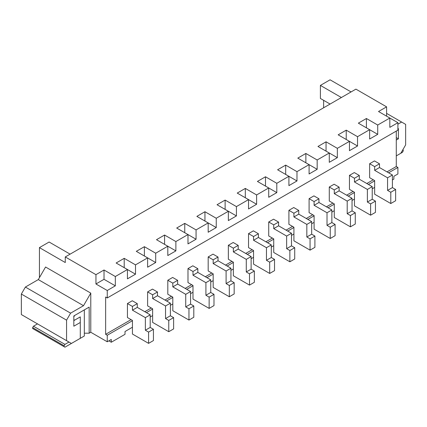 <?xml version="1.0" encoding="UTF-8"?>
<svg xmlns="http://www.w3.org/2000/svg" width="427" height="427" viewBox="0 0 427 427"><rect width="100%" height="100%" fill="white"/><g stroke="black" fill="none" stroke-linecap="round" stroke-linejoin="round"><path stroke-width="0.64" d="M374.65 166.61L369.643 163.717L374.484 160.92L379.491 163.813L379.491 167.539L392.408 175.001L392.408 187.592L395.637 189.455L395.637 200.727L390.796 203.524L390.796 192.251L387.567 190.389L387.567 177.797L374.65 170.336L374.65 166.61L379.491 163.813M369.643 163.717L369.643 177.701L374.65 180.594L374.65 194.205L390.796 203.524M374.65 170.336L379.491 167.539M387.567 177.797L392.408 175.001M387.567 190.389L392.408 187.592M390.796 192.251L395.637 189.455M354.463 178.262L349.457 175.369L349.457 189.353L354.463 192.246L354.463 205.857L370.609 215.176L370.609 203.903L367.38 202.04L367.38 189.449L354.463 181.993L354.463 178.262L359.31 175.465L354.303 172.572L349.457 175.369M370.609 215.176L375.456 212.379L375.456 201.106L372.227 199.244L372.227 186.652L359.31 179.196L359.31 175.465M354.463 181.993L359.31 179.196M367.38 189.449L372.227 186.652M367.38 202.04L372.227 199.244M370.609 203.903L375.456 201.106M334.282 189.914L329.276 187.026L329.276 201.01L334.282 203.898L334.282 217.508L350.428 226.833L350.428 215.555L347.199 213.692L347.199 201.101L334.282 193.644L334.282 189.914L339.123 187.117L334.117 184.229L329.276 187.026M350.428 226.833L355.269 224.036L355.269 212.758L352.04 210.895L352.04 198.304L339.123 190.848L339.123 187.117M334.282 193.644L339.123 190.848M347.199 201.101L352.04 198.304M347.199 213.692L352.04 210.895M350.428 215.555L355.269 212.758M314.096 201.565L309.089 198.678L309.089 212.662L314.096 215.55L314.096 229.16L330.242 238.485L330.242 227.212L327.013 225.344L327.013 212.753L314.096 205.296L314.096 201.565L318.942 198.768L313.936 195.881L309.089 198.678M330.242 238.485L335.088 235.688L335.088 224.415L331.859 222.547L331.859 209.956L318.942 202.499L318.942 198.768M314.096 205.296L318.942 202.499M327.013 212.753L331.859 209.956M327.013 225.344L331.859 222.547M330.242 227.212L335.088 224.415M293.915 213.222L288.908 210.33L288.908 224.314L293.915 227.207L293.915 240.817L310.061 250.137L310.061 238.864L306.832 236.996L306.832 224.41L293.915 216.948L293.915 213.222L298.756 210.426L293.749 207.533L288.908 210.33M310.061 250.137L314.902 247.34L314.902 236.067L311.673 234.204L311.673 221.613L298.756 214.151L298.756 210.426M293.915 216.948L298.756 214.151M306.832 224.41L311.673 221.613M306.832 236.996L311.673 234.204M310.061 238.864L314.902 236.067M273.728 224.874L268.722 221.981L268.722 235.966L273.728 238.858L273.728 252.469L289.874 261.788L289.874 250.516L286.645 248.653L286.645 236.062L273.728 228.6L273.728 224.874L278.575 222.077L273.568 219.184L268.722 221.981M289.874 261.788L294.721 258.992L294.721 247.719L291.492 245.856L291.492 233.265L278.575 225.808L278.575 222.077M273.728 228.6L278.575 225.808M286.645 236.062L291.492 233.265M286.645 248.653L291.492 245.856M289.874 250.516L294.721 247.719M253.547 236.526L248.541 233.638L248.541 247.623L253.547 250.51L253.547 264.121L269.693 273.445L269.693 262.167L266.464 260.305L266.464 247.713L253.547 240.257L253.547 236.526L258.388 233.729L253.382 230.842L248.541 233.638M269.693 273.445L274.534 270.649L274.534 259.37L271.305 257.508L271.305 244.917L258.388 237.46L258.388 233.729M253.547 240.257L258.388 237.46M266.464 247.713L271.305 244.917M266.464 260.305L271.305 257.508M269.693 262.167L274.534 259.37M233.361 248.178L228.354 245.29L228.354 259.274L233.361 262.162L233.361 275.773L249.507 285.097L249.507 273.824L246.278 271.956L246.278 259.365L233.361 251.909L233.361 248.178L238.207 245.381L233.201 242.493L228.354 245.29M249.507 285.097L254.353 282.3L254.353 271.028L251.124 269.159L251.124 256.568L238.207 249.112L238.207 245.381M233.361 251.909L238.207 249.112M246.278 259.365L251.124 256.568M246.278 271.956L251.124 269.159M249.507 273.824L254.353 271.028M213.174 259.835L208.173 256.942L208.173 270.926L213.174 273.814L213.174 287.43L229.326 296.749L229.326 285.476L226.096 283.608L226.096 271.017L213.174 263.56L213.174 259.835L218.021 257.038L213.014 254.145L208.173 256.942M229.326 296.749L234.167 293.952L234.167 282.679L230.938 280.811L230.938 268.22L218.021 260.764L218.021 257.038M213.174 263.56L218.021 260.764M226.096 271.017L230.938 268.22M226.096 283.608L230.938 280.811M229.326 285.476L234.167 282.679M192.993 271.487L187.987 268.594L187.987 282.578L192.993 285.471L192.993 299.081L209.139 308.401L209.139 297.128L205.91 295.265L205.91 282.674L192.993 275.212L192.993 271.487L197.84 268.69L192.833 265.797L187.987 268.594M209.139 308.401L213.986 305.604L213.986 294.331L210.757 292.468L210.757 279.877L197.84 272.415L197.84 268.69M192.993 275.212L197.84 272.415M205.91 282.674L210.757 279.877M205.91 295.265L210.757 292.468M209.139 297.128L213.986 294.331M172.807 283.138L167.806 280.251L167.806 294.235L172.807 297.123L172.807 310.733L188.958 320.058L188.958 308.78L185.729 306.917L185.729 294.326L172.807 286.869L172.807 283.138L177.653 280.342L172.647 277.454L167.806 280.251M188.958 320.058L193.799 317.261L193.799 305.983L190.57 304.12L190.57 291.529L177.653 284.072L177.653 280.342M172.807 286.869L177.653 284.072M185.729 294.326L190.57 291.529M185.729 306.917L190.57 304.12M188.958 308.78L193.799 305.983M152.626 294.79L147.619 291.903L147.619 305.887L152.626 308.774L152.626 322.385L168.772 331.71L168.772 320.431L165.543 318.569L165.543 305.978L152.626 298.521L152.626 294.79L157.472 291.993L152.466 289.106L147.619 291.903M168.772 331.71L173.618 328.913L173.618 317.635L170.389 315.772L170.389 303.181L157.472 295.724L157.472 291.993M152.626 298.521L157.472 295.724M165.543 305.978L170.389 303.181M165.543 318.569L170.389 315.772M168.772 320.431L173.618 317.635M132.439 306.442L127.438 303.554L127.438 317.539L132.439 320.426L132.439 334.037L148.591 343.361L148.591 332.089L145.361 330.22L145.361 317.629L132.439 310.173L132.439 306.442L137.286 303.65L132.279 300.757L127.438 303.554M148.591 343.361L153.432 340.565L153.432 329.292L150.203 327.424L150.203 314.832L137.286 307.376L137.286 303.65M132.439 310.173L137.286 307.376M145.361 317.629L150.203 314.832M145.361 330.22L150.203 327.424M148.591 332.089L153.432 329.292M392.408 179.938L393.865 179.1L393.865 176.303L397.9 173.976L397.9 167.448L388.613 172.807M374.65 180.872L368.432 184.459M354.463 192.524L348.245 196.116M334.282 204.175L328.064 207.768M314.096 215.832L307.878 219.419M293.915 227.484L287.697 231.071M273.728 239.136L267.51 242.728M253.547 250.788L247.329 254.38M233.361 262.445L227.143 266.032M213.174 274.097L206.962 277.683M192.993 285.748L186.775 289.341M172.807 297.4L166.594 300.992M152.626 309.057L146.408 312.644M132.439 320.709L107.252 335.254L107.252 341.776L111.287 339.444L111.287 342.24L125.015 334.32L125.015 331.523L132.439 327.231M150.203 316.978L152.626 315.58M170.389 305.326L172.807 303.928M190.57 293.675L192.993 292.276M210.757 282.023L213.174 280.624M230.938 270.366L233.361 268.967M251.124 258.714L253.547 257.316M271.305 247.062L273.728 245.664M291.492 235.41L293.915 234.012M311.673 223.753L314.096 222.355M331.859 212.102L334.282 210.703M352.04 200.45L354.463 199.051M372.227 188.798L374.65 187.4M111.287 342.24L108.869 340.842M397.9 124.193L401.615 122.047L405.65 124.38L405.65 144.886L400.804 153.277L396.283 155.887L402.421 152.343L403.227 150.945L403.227 150.016L402.826 149.781M25.385 287.056L70.599 313.156L66.564 320.149L66.564 340.661L21.35 314.555L21.35 294.048L25.385 287.056L38.302 279.594L45.572 267.008L90.78 293.114L90.78 332.27L107.252 341.776M90.78 332.27L89.168 333.199L84.322 333.199L84.322 309.895L89.168 307.098L89.168 333.199M73.828 320.613L80.287 316.887L80.287 338.328L71.405 343.457L66.564 340.661M351.074 91.933L330.082 79.817L320.394 85.411L320.394 98.461L330.082 104.055M39.433 277.641L39.433 247.617L65.272 262.536L65.272 256.942L355.915 89.136L386.595 106.851L378.525 111.511L397.9 122.698L397.9 130.155L107.252 297.961L105.64 297.027L105.64 334.32L107.252 335.254M386.595 116.176L386.595 106.851M397.9 167.448L396.283 166.514L396.283 131.089M80.287 322.481L73.828 326.207L73.828 315.953L89.168 307.098M90.78 293.114L83.516 305.7L38.302 279.594M70.599 313.156L83.516 305.7M65.272 256.942L95.947 274.657L95.947 283.976L107.252 290.504L107.252 297.961M70.113 254.145L49.121 242.024L39.433 247.617M323.623 100.324L323.623 107.785M341.386 97.527L320.394 85.411M398.386 128.575L397.9 128.853L398.386 128.575L398.386 138.828L396.283 140.04M401.615 122.047L386.595 113.379M396.283 137.617L398.386 138.828M396.283 166.514L387.001 171.878M373.273 179.799L366.814 183.53M353.092 191.451L346.633 195.182M332.905 203.108L326.447 206.833M312.724 214.76L306.266 218.485M292.538 226.411L286.079 230.142M272.357 238.063L265.898 241.794M252.17 249.72L245.712 253.446M231.989 261.372L225.531 265.098M211.803 273.024L205.344 276.755M191.622 284.676L185.163 288.406M171.435 296.327L164.977 300.058M151.254 307.984L144.796 311.71M131.068 319.636L105.64 334.32M107.252 290.504L115.327 285.839L115.327 276.52L127.438 269.528L127.438 278.852L135.508 274.187L135.508 264.868L147.619 257.876L147.619 267.195L155.695 262.536L155.695 253.211L167.806 246.219L167.806 255.543L175.876 250.884L175.876 241.559L187.987 234.567L187.987 243.892L196.062 239.232L196.062 229.907L208.173 222.915L208.173 232.24L216.243 227.575L216.243 218.256L228.354 211.264L228.354 220.583L236.43 215.923L236.43 206.599L248.541 199.606L248.541 208.931L256.611 204.271L256.611 194.947L268.722 187.955L268.722 197.279L276.797 192.62L276.797 183.295L288.908 176.303L288.908 185.628L296.978 180.963L296.978 171.643L309.089 164.651L309.089 173.97L317.165 169.311L317.165 159.986L329.276 152.999L329.276 162.319L337.346 157.659L337.346 148.334L349.457 141.342L349.457 150.667L357.532 146.007L357.532 136.683L369.643 129.691L369.643 139.015L377.714 134.35L377.714 125.031L389.824 118.039L389.824 127.358L397.9 122.698M95.947 283.976L104.023 279.317L104.023 269.992L95.947 274.657M104.023 269.992L115.327 276.52M124.209 267.665L124.209 258.34L116.133 263L135.508 274.187M124.209 258.34L135.508 264.868M144.39 256.008L144.39 246.689L136.314 251.348L155.695 262.536M144.39 246.689L155.695 253.211M164.576 244.356L164.576 235.037L156.501 239.696L175.876 250.884M164.576 235.037L175.876 241.559M184.758 232.704L184.758 223.38L176.687 228.045L196.062 239.232M184.758 223.38L196.062 229.907M204.944 221.053L204.944 211.728L196.868 216.388L216.243 227.575M204.944 211.728L216.243 218.256M225.125 209.395L225.125 200.076L217.055 204.736L236.43 215.923M225.125 200.076L236.43 206.599M245.311 197.744L245.311 188.424L237.236 193.084L248.541 199.606M245.311 188.424L256.611 194.947M265.493 186.092L265.493 176.767L257.422 181.432L276.797 192.62M265.493 176.767L276.797 183.295M285.679 174.44L285.679 165.116L277.603 169.775L296.978 180.963M285.679 165.116L296.978 171.643M305.86 162.783L305.86 153.464L297.79 158.123L317.165 169.311M305.86 153.464L317.165 159.986M326.047 151.131L326.047 141.812L317.971 146.472L337.346 157.659M326.047 141.812L337.346 148.334M346.228 139.48L346.228 130.155L338.157 134.82L357.532 146.007M346.228 130.155L357.532 136.683M366.414 127.828L366.414 118.503L358.338 123.163L377.714 134.35M366.414 118.503L377.714 125.031M248.541 199.612L256.611 204.271M104.023 279.317L115.327 285.839M66.564 320.149L21.35 294.048M73.828 316.887L74.634 315.489L84.322 309.895L84.322 335.996L64.947 347.183L64.141 346.719L64.141 345.785L64.947 344.386L68.982 342.059M80.287 316.887L74.634 320.149L73.828 319.684M37.496 323.879L33.461 326.207L32.655 327.605L32.655 328.539L64.141 346.719M33.461 326.207L64.947 344.386M64.141 345.785L32.655 327.605"/></g></svg>
